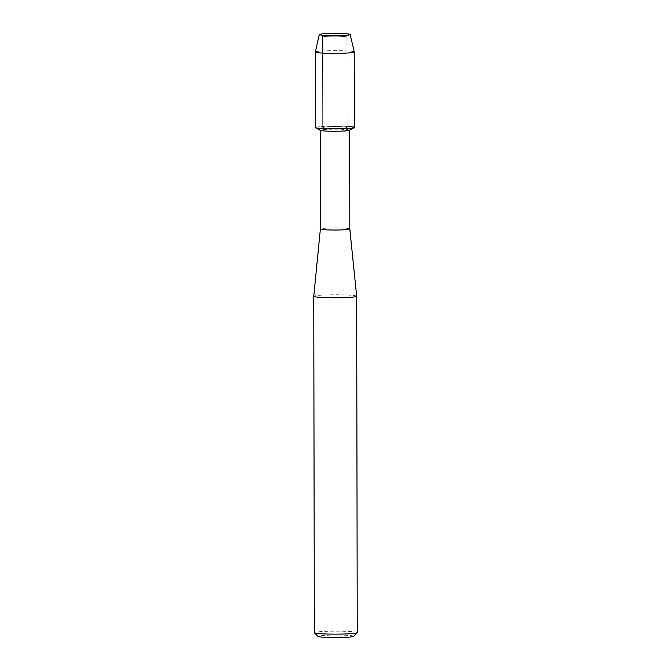 <?xml version="1.0" encoding="UTF-8"?>
<svg xmlns="http://www.w3.org/2000/svg" width="671" height="671" viewBox="0 0 671 671"><rect width="100%" height="100%" fill="white"/><g stroke="black" fill="none" stroke-linecap="round" stroke-linejoin="round"><path stroke-width="0.5" stroke-dasharray="3.35 2.52" d="M326.718 36.62A12.204 0.847 -0.1 0 0 338.905 36.762A12.204 0.847 -0.1 0 0 346.798 36.083A12.204 0.847 -0.1 0 0 346.949 35.949A12.204 0.847 -0.1 0 0 342.789 35.311A12.204 0.847 -0.1 0 0 329.713 35.202A12.204 0.847 -0.1 0 0 322.55 35.991A12.204 0.847 -0.1 0 0 322.701 36.125A12.204 0.847 -0.1 0 0 326.718 36.62A12.204 0.847 -0.1 0 0 338.905 36.762A12.204 0.847 -0.1 0 0 346.798 36.083A12.204 0.847 -0.1 0 0 346.949 35.949A12.204 0.847 -0.1 0 0 342.789 35.311A12.204 0.847 -0.1 0 0 329.713 35.202A12.204 0.847 -0.1 0 0 322.55 35.991A12.204 0.847 -0.1 0 0 322.701 36.125A12.204 0.847 -0.1 0 0 326.718 36.62M326.878 128.136A12.204 0.847 -0.1 0 0 339.954 128.253A12.204 0.847 -0.1 0 0 347.108 127.465A12.204 0.847 -0.1 0 0 342.948 126.827A12.204 0.847 -0.1 0 0 329.872 126.718A12.204 0.847 -0.1 0 0 322.709 127.507A12.204 0.847 -0.1 0 0 326.878 128.136A12.204 0.847 -0.1 0 0 339.954 128.253A12.204 0.847 -0.1 0 0 347.108 127.465A12.204 0.847 -0.1 0 0 342.948 126.827A12.204 0.847 -0.1 0 0 329.872 126.718A12.204 0.847 -0.1 0 0 322.709 127.507A12.204 0.847 -0.1 0 0 326.878 128.136M349.524 130.317A14.712 1.023 -0.1 0 0 349.633 130.191A14.712 1.023 -0.1 0 0 344.609 129.428A14.712 1.023 -0.1 0 0 328.84 129.293A14.712 1.023 -0.1 0 0 320.201 130.249A14.712 1.023 -0.1 0 0 320.31 130.367M349.801 228.97L349.801 228.979A14.712 1.023 -0.1 0 0 344.777 228.215A14.712 1.023 -0.1 0 0 329.058 228.081A14.712 1.023 -0.1 0 0 320.377 229.021L320.377 229.029M356.662 296.23A21.455 1.493 -0.1 0 0 349.339 295.131A21.455 1.493 -0.1 0 0 326.408 294.93A21.455 1.493 -0.1 0 0 313.751 296.305M357.249 632.61A21.455 1.493 -0.1 0 0 349.926 631.495A21.455 1.493 -0.1 0 0 326.928 631.302A21.455 1.493 -0.1 0 0 314.338 632.686M353.533 636.368A17.781 1.241 -0.1 0 0 347.511 635.362A17.781 1.241 -0.1 0 0 327.893 635.219A17.781 1.241 -0.1 0 0 318.062 636.435M354.38 127.448A19.467 1.359 -0.1 0 0 347.729 126.442A19.467 1.359 -0.1 0 0 325.804 126.299A19.467 1.359 -0.1 0 0 315.588 127.683M354.246 51.961A19.467 1.359 -0.1 0 0 347.603 50.971A19.467 1.359 -0.1 0 0 326.878 50.786A19.467 1.359 -0.1 0 0 315.32 52.028M347.729 126.442A19.467 1.359 -0.1 0 0 326.869 126.257A19.467 1.359 -0.1 0 0 315.445 127.515M346.798 36.083L350.01 34.666L346.798 36.083M346.949 35.949L347.108 127.465L346.949 35.949M322.55 35.991L322.709 127.507L322.55 35.991M322.701 36.125L319.488 34.716L322.701 36.125"/><path stroke-width="1.01" d="M324.571 35.353A15.45 1.074 -0.1 0 0 340.004 35.529A15.45 1.074 -0.1 0 0 350.01 34.666A15.45 1.074 -0.1 0 0 344.928 33.693A15.45 1.074 -0.1 0 0 327.28 33.592A15.45 1.074 -0.1 0 0 319.488 34.716A15.45 1.074 -0.1 0 0 324.571 35.353A15.45 1.074 -0.1 0 0 340.004 35.529A15.45 1.074 -0.1 0 0 350.01 34.666A15.45 1.074 -0.1 0 0 350.195 34.481A15.45 1.074 -0.1 0 0 344.928 33.693A15.45 1.074 -0.1 0 0 328.48 33.55A15.45 1.074 -0.1 0 0 319.304 34.531A15.45 1.074 -0.1 0 0 319.488 34.716A15.45 1.074 -0.1 0 0 324.571 35.353M319.304 34.531L315.32 52.028A19.467 1.359 -0.1 0 0 315.311 52.053L315.445 127.515A19.467 1.359 -0.1 0 0 322.088 128.53A19.467 1.359 -0.1 0 1 315.588 127.683L320.31 130.367A14.712 1.023 -0.1 0 0 325.225 131.013A14.712 1.023 -0.1 0 0 340.172 131.172A14.712 1.023 -0.1 0 0 349.524 130.317L354.238 127.616A19.467 1.359 -0.1 0 0 347.729 126.442M315.311 52.053A19.467 1.359 -0.1 0 0 321.963 53.059A19.467 1.359 -0.1 0 0 342.822 53.235A19.467 1.359 -0.1 0 0 354.246 51.977L354.38 127.448A19.467 1.359 -0.1 0 1 342.956 128.706A19.467 1.359 -0.1 0 1 322.088 128.53A19.467 1.359 -0.1 0 0 341.866 128.74A19.467 1.359 -0.1 0 0 354.238 127.616M320.201 130.308L320.377 229.029A14.712 1.023 -0.1 0 0 320.377 229.029A14.712 1.023 -0.1 0 0 325.401 229.792A14.712 1.023 -0.1 0 0 341.17 229.927A14.712 1.023 -0.1 0 0 349.801 228.979A14.712 1.023 -0.1 0 0 349.801 228.97L356.662 296.23A21.455 1.493 -0.1 0 0 356.662 296.23L357.249 632.61A21.455 1.493 -0.1 0 1 357.198 632.711A21.455 1.493 -0.1 0 1 343.971 634.02A21.455 1.493 -0.1 0 1 321.661 633.793A21.455 1.493 -0.1 0 1 314.389 632.787A21.455 1.493 -0.1 0 1 314.338 632.686L313.751 296.314A21.455 1.493 -0.1 0 0 321.074 297.429A21.455 1.493 -0.1 0 0 344.072 297.63A21.455 1.493 -0.1 0 0 356.662 296.238M314.389 632.787L318.062 636.435A17.781 1.241 -0.1 0 0 324.093 637.265A17.781 1.241 -0.1 0 0 342.579 637.45A17.781 1.241 -0.1 0 0 353.533 636.368L357.198 632.711M320.377 229.029L313.751 296.305A21.455 1.493 -0.1 0 0 313.751 296.314M354.246 51.977A19.467 1.359 -0.1 0 0 354.246 51.961L350.195 34.481M349.633 130.258L349.801 228.979"/></g></svg>
